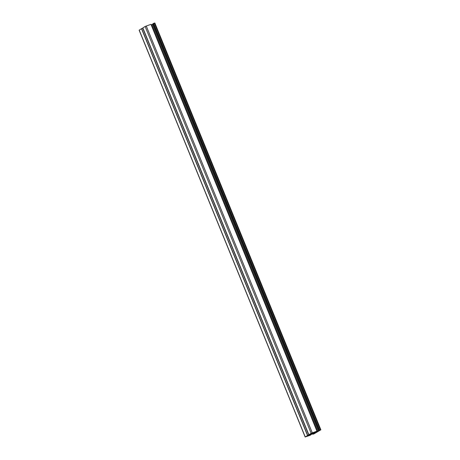 <?xml version="1.0" encoding="UTF-8"?>
<svg xmlns="http://www.w3.org/2000/svg" width="460" height="460" viewBox="0 0 460 460"><rect width="100%" height="100%" fill="white"/><g stroke="black" fill="none" stroke-linecap="round" stroke-linejoin="round"><path stroke-width="0.69" d="M308.125 435.401L305.802 436.77L311.173 434.395L308.119 435.39M307.654 436.097L307.475 435.666M307.217 436.264L307.073 435.913M316.29 432.406L317.676 431.601L316.67 431.894L312.794 433.596L316.216 432.222M311.587 433.147L310 434.228L312.001 433.447L311.817 433.038L311.989 433.458L315.502 431.744L311.587 433.147M311.552 433.613L311.403 433.262M312.047 433.941L313.289 433.05L308.838 434.723L311.155 433.303L316.969 431.152L314.237 432.636L317.555 431.526L320.867 429.818L313.743 434.004L315.428 432.825L311.598 434.251L310.316 435.223L305.152 437L307.544 435.511L312.047 433.941L311.886 433.55M311.276 434.28L311.092 433.832M305.152 437L139.133 30.182L141.525 28.692L307.683 435.453L141.663 28.635L142.87 28.215L308.867 435.039M314.393 433.596L314.249 433.245M314.26 433.653L314.111 433.291M313.685 433.855L313.542 433.498M313.461 433.952L313.312 433.579M312.915 434.292L312.714 433.791M319.614 430.209L153.594 23.391L154.376 23.115L154.847 23L320.867 429.818M318.935 430.606L152.915 23.788L153.462 23.454L319.481 430.272L153.594 23.391M318.332 431.187L152.312 24.363L152.984 23.954M317.555 431.526L151.536 24.702L152.312 24.363M151.196 24.823L151.536 24.702M317.015 431.147L150.949 24.328L316.969 431.152M308.838 434.723L142.819 27.905L145.136 26.485L150.949 24.328M309.528 435.407L309.373 435.028M309.08 435.608L308.901 435.177M313.858 432.756L313.703 432.377M313.409 432.958L313.237 432.526M308.792 435.062L142.773 28.238M307.544 435.511L141.525 28.692M305.239 436.925L139.219 30.107M320.396 429.933L154.376 23.115M312.277 432.814L146.257 25.996M311.155 433.303L145.136 26.485M308.85 434.717L142.83 27.899M307.671 436.097L307.487 435.654M308.89 435.039L142.87 28.215M307.683 435.453L141.663 28.635"/></g></svg>
